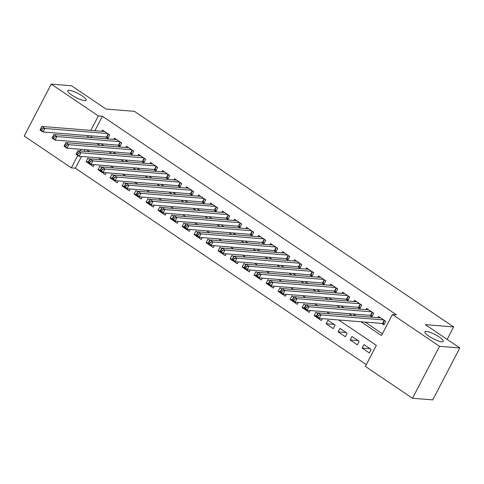 <?xml version="1.0" encoding="UTF-8"?>
<svg xmlns="http://www.w3.org/2000/svg" width="484" height="484" viewBox="0 0 484 484"><rect width="100%" height="100%" fill="white"/><g stroke="black" fill="none" stroke-linecap="round" stroke-linejoin="round"><path stroke-width="0.73" d="M84.652 100.654A10.382 2.281 -152.5 0 1 73.762 96.298A10.382 2.281 -152.5 0 1 67.766 90.677A10.382 2.281 -152.5 0 1 69.291 90.284A10.382 2.281 -152.5 0 1 80.187 94.64A10.382 2.281 -152.5 0 1 86.182 100.261A10.382 2.281 -152.5 0 1 84.652 100.654M441.747 341.783A10.382 2.281 -152.5 0 1 430.851 337.421A10.382 2.281 -152.5 0 1 424.855 331.8A10.382 2.281 -152.5 0 1 426.38 331.407A10.382 2.281 -152.5 0 1 437.276 335.763A10.382 2.281 -152.5 0 1 443.271 341.389A10.382 2.281 -152.5 0 1 441.747 341.783M81.457 156.489L75.365 168.196L71.311 167.869L24.2 136.052L51.237 84.119L71.499 85.747L106.008 109.051L134.377 111.338L453.659 326.93L425.291 324.643L459.8 347.948L432.763 399.881L412.501 398.253L365.39 366.436L376.346 345.382L338.721 319.972M75.365 168.196L366.315 364.658M105.778 137.032L107.878 138.454L109.705 134.945L102.505 130.081L101.882 131.279M117.781 145.139L119.881 146.555L121.708 143.046L114.508 138.182L113.885 139.386M129.785 153.246L131.884 154.662L133.711 151.153L126.512 146.289L125.888 147.487M141.788 161.347L143.887 162.769L145.714 159.26L138.515 154.396L137.892 155.594M153.791 169.454L155.89 170.87L157.717 167.361L150.518 162.497L149.895 163.701M165.794 177.561L167.894 178.977L169.721 175.468L162.521 170.604L161.898 171.802M177.797 185.662L179.897 187.084L181.724 183.575L174.524 178.711L173.901 179.909M189.801 193.769L191.9 195.185L193.727 191.676L186.528 186.812L185.904 188.016M201.804 201.876L203.903 203.292L205.73 199.783L198.531 194.919L197.908 196.117M213.807 209.977L215.906 211.399L217.733 207.89L210.534 203.026L209.911 204.224M225.81 218.084L227.91 219.5L229.737 215.991L222.537 211.127L221.914 212.331M237.813 226.191L239.913 227.607L241.74 224.098L234.54 219.234L233.917 220.432M249.817 234.292L251.916 235.714L253.743 232.205L246.544 227.341L245.92 228.539M261.82 242.399L263.919 243.815L265.746 240.306L258.547 235.442L257.924 236.646M273.823 250.506L275.922 251.922L277.749 248.413L270.55 243.549L269.927 244.747M285.826 258.607L287.926 260.029L289.753 256.52L282.553 251.656L281.93 252.854M297.829 266.714L299.929 268.13L301.756 264.621L294.556 259.757L293.933 260.961M309.833 274.821L311.932 276.237L313.759 272.728L306.56 267.864L305.936 269.062M321.836 282.922L323.935 284.344L325.762 280.835L318.563 275.971L317.94 277.169M333.839 291.029L335.938 292.445L337.765 288.936L330.566 284.072L329.943 285.276M345.842 299.136L347.942 300.552L349.769 297.043L342.569 292.179L341.946 293.377M357.845 307.237L359.945 308.659L361.772 305.15L354.572 300.286L353.949 301.484M369.849 315.344L371.948 316.76L373.775 313.251L366.576 308.387L365.952 309.591M370.109 348.722L362.135 348.081L369.334 352.939L371.161 349.43L363.962 344.572L362.135 348.081M358.106 340.615L350.132 339.974L357.331 344.838L359.158 341.329L351.959 336.465L350.132 339.974M346.102 332.508L338.128 331.867L345.328 336.731L347.155 333.222L339.956 328.358L338.128 331.867M334.099 324.407L326.125 323.766L333.331 328.624L335.152 325.115L327.952 320.257L326.125 323.766M316.391 315.84L314.122 315.659L321.328 320.523L322.296 318.654M304.388 307.733L302.119 307.552L309.324 312.416L310.292 310.546M292.384 299.632L290.116 299.451L297.321 304.309L298.289 302.439M280.381 291.525L278.112 291.344L285.318 296.208L286.286 294.339M268.378 283.418L266.109 283.237L273.315 288.101L274.283 286.232M256.375 275.317L254.106 275.136L261.312 279.994L262.28 278.125M244.372 267.21L242.103 267.029L249.308 271.893L250.276 270.024M232.368 259.103L230.1 258.922L237.305 263.786L238.273 261.917M220.365 251.002L218.096 250.821L225.302 255.679L226.276 253.81M208.368 242.895L206.093 242.714L213.299 247.578L214.273 245.709M196.365 234.788L194.09 234.607L201.296 239.471L202.27 237.602M184.362 226.687L182.087 226.506L189.292 231.364L190.266 229.495M172.358 218.58L170.084 218.399L177.289 223.263L178.263 221.394M160.355 210.473L158.08 210.292L165.286 215.156L166.26 213.287M148.352 202.373L146.077 202.191L153.283 207.049L154.257 205.18M136.349 194.266L134.074 194.084L141.28 198.948L142.254 197.079M124.346 186.158L122.071 185.977L129.276 190.841L130.25 188.972M112.342 178.058L110.068 177.876L117.273 182.734L118.247 180.865M100.339 169.951L98.064 169.769L105.27 174.633L106.244 172.764M85.027 149.641L84.174 151.268M317.698 313.329L315.949 312.15L314.122 315.659M305.694 305.229L303.946 304.043L302.119 307.552M293.691 297.122L291.943 295.942L290.116 299.451M281.688 289.015L279.94 287.835L278.112 291.344M269.685 280.914L267.936 279.728L266.109 283.237M257.682 272.807L255.933 271.627L254.106 275.136M245.678 264.7L243.93 263.52L242.103 267.029M233.675 256.599L231.927 255.413L230.1 258.922M221.678 248.492L219.924 247.312L218.096 250.821M209.675 240.385L207.92 239.205L206.093 242.714M197.672 232.284L195.917 231.098L194.09 234.607M185.668 224.177L183.914 222.997L182.087 226.506M173.665 216.07L171.911 214.89L170.084 218.399M161.662 207.969L159.908 206.783L158.08 210.292M149.659 199.862L147.904 198.682L146.077 202.191M137.656 191.755L135.901 190.575L134.074 194.084M125.652 183.654L123.898 182.468L122.071 185.977M113.649 175.547L111.895 174.367L110.068 177.876M101.646 167.44L99.892 166.26L98.064 169.769M89.643 159.339L87.888 158.153L86.061 161.662L93.267 166.526L94.241 164.657M361.052 321.775L381.465 335.557L392.427 314.503L396.481 314.83L102.402 116.257L94.876 130.716M92.154 135.937L91.44 137.311L91.887 137.613M101.035 143.79L103.891 145.714M113.038 151.897L115.894 153.821M125.041 159.998L127.897 161.928M137.045 168.105L139.9 170.029M149.048 176.212L151.903 178.136M161.051 184.313L163.907 186.243M173.054 192.42L175.91 194.344M185.057 200.527L187.913 202.451M197.061 208.628L199.916 210.558M209.064 216.735L211.919 218.659M221.067 224.842L223.923 226.766M233.07 232.943L235.926 234.873M245.073 241.05L247.929 242.974M257.077 249.157L259.932 251.081M269.08 257.258L271.929 259.188M281.083 265.365L283.933 267.289M293.086 273.472L295.936 275.396M305.089 281.573L307.939 283.503M317.093 289.68L319.942 291.604M329.096 297.787L331.945 299.711M341.099 305.888L343.949 307.818M353.102 313.995L355.952 315.919M365.105 322.102L382.39 333.772M381.852 323.445L383.951 324.867L385.778 321.358L378.579 316.494L377.956 317.692M447.162 339.411L453.659 326.93M459.8 347.948L439.539 346.314L412.501 398.253M51.237 84.119L98.349 115.93L90.823 130.39M102.402 116.257L98.349 115.93M392.427 314.503L439.539 346.314M88.106 135.611L87.386 136.984L87.834 137.287M96.981 143.464L99.837 145.388M108.985 151.571L111.84 153.495M120.988 159.672L123.843 161.602M132.991 167.779L135.847 169.702M144.994 175.886L147.85 177.809M156.998 183.987L159.853 185.917M169.001 192.094L171.856 194.017M181.004 200.201L183.859 202.124M193.007 208.302L195.863 210.231M205.01 216.408L207.866 218.332M217.013 224.516L219.869 226.439M229.017 232.616L231.872 234.546M241.02 240.723L243.876 242.647M253.023 248.83L255.879 250.754M265.026 256.931L267.882 258.861M277.029 265.038L279.885 266.962M289.033 273.145L291.888 275.069M301.036 281.246L303.892 283.176M313.039 289.353L315.895 291.277M325.042 297.46L327.898 299.384M337.046 305.561L339.901 307.491M349.049 313.668L351.904 315.592M80.973 149.314L80.126 150.941M77.785 155.437L71.311 167.869M329.574 313.795L326.718 311.871M317.571 305.694L314.715 303.764M305.567 297.587L302.712 295.657M293.564 289.48L290.709 287.556M281.561 281.379L278.705 279.45M269.558 273.272L266.702 271.342M257.555 265.165L254.699 263.242M245.551 257.064L242.696 255.135M233.548 248.957L230.693 247.028M221.545 240.851L218.689 238.927M209.542 232.75L206.686 230.82M197.539 224.643L194.683 222.713M185.535 216.536L182.68 214.612M173.532 208.435L170.677 206.505M161.529 200.328L158.673 198.398M149.526 192.221L146.67 190.297M137.523 184.12L134.667 182.19M125.519 176.013L122.664 174.083M113.516 167.906L110.661 165.982M101.513 159.805L98.657 157.875M89.51 151.698L86.654 149.768M91.44 137.311L87.386 136.984M88.336 161.844L86.061 161.662M384.387 324.038L382.886 323.584A1.621 0.357 27.5 0 0 382.499 323.5L319.119 318.393L316.119 316.367L317.946 312.858L380.678 317.915M317.244 314.437L317.946 312.858L320.946 314.884L319.119 318.393L317.716 316.651L318.442 315.247L317.244 314.437L316.512 315.84L317.716 316.651M383.679 319.936L320.946 314.884L318.442 315.247M316.119 316.367L316.512 315.84M372.384 315.931L370.883 315.477A1.621 0.357 27.5 0 0 370.496 315.393L307.116 310.292L304.115 308.266L305.942 304.757L368.675 309.808M305.241 306.33L305.942 304.757L308.943 306.783L307.116 310.292L305.713 308.544L306.439 307.14L305.241 306.33L304.509 307.733L305.713 308.544M371.676 311.835L308.943 306.783L306.439 307.14M304.115 308.266L304.509 307.733M360.38 307.824L358.88 307.376A1.621 0.357 27.5 0 0 358.493 307.292L295.113 302.185L292.112 300.159L293.939 296.65L356.672 301.701M293.237 298.229L293.939 296.65L296.94 298.676L295.113 302.185L293.709 300.443L294.435 299.039L293.237 298.229L292.505 299.632L293.709 300.443M359.673 303.728L296.94 298.676L294.435 299.039M292.112 300.159L292.505 299.632M348.377 299.723L346.877 299.269A1.621 0.357 27.5 0 0 346.49 299.185L283.11 294.078L280.109 292.052L281.936 288.543L344.668 293.6M281.234 290.122L281.936 288.543L284.937 290.569L283.11 294.078L281.706 292.336L282.432 290.932L281.234 290.122L280.502 291.525L281.706 292.336M347.669 295.621L284.937 290.569L282.432 290.932M280.109 292.052L280.502 291.525M336.374 291.616L334.88 291.162A1.621 0.357 27.5 0 0 334.486 291.078L271.107 285.977L268.106 283.951L269.933 280.442L332.665 285.493M269.231 282.015L269.933 280.442L272.934 282.468L271.107 285.977L269.703 284.229L270.429 282.825L269.231 282.015L268.499 283.418L269.703 284.229M335.666 287.52L272.934 282.468L270.429 282.825M268.106 283.951L268.499 283.418M324.371 283.509L322.876 283.061A1.621 0.357 27.5 0 0 322.483 282.977L259.103 277.87L256.103 275.844L257.93 272.335L320.662 277.386M257.228 273.914L257.93 272.335L260.93 274.361L259.103 277.87L257.7 276.128L258.426 274.724L257.228 273.914L256.496 275.317L257.7 276.128M323.663 279.413L260.93 274.361L258.426 274.724M256.103 275.844L256.496 275.317M312.368 275.408L310.873 274.954A1.621 0.357 27.5 0 0 310.48 274.87L247.1 269.763L244.099 267.737L245.926 264.228L308.659 269.286M245.225 265.807L245.926 264.228L248.927 266.254L247.1 269.763L245.697 268.021L246.423 266.617L245.225 265.807L244.493 267.21L245.697 268.021M311.66 271.306L248.927 266.254L246.423 266.617M244.099 267.737L244.493 267.21M300.364 267.301L298.87 266.847A1.621 0.357 27.5 0 0 298.477 266.763L235.097 261.662L232.096 259.636L233.923 256.127L296.656 261.178M233.221 257.7L233.923 256.127L236.924 258.154L235.097 261.662L233.693 259.914L234.419 258.51L233.221 257.7L232.489 259.103L233.693 259.914M299.656 263.205L236.924 258.154L234.419 258.51M232.096 259.636L232.489 259.103M288.361 259.194L286.867 258.746A1.621 0.357 27.5 0 0 286.474 258.662L223.094 253.555L220.093 251.529L221.92 248.02L284.652 253.071M221.218 249.599L221.92 248.02L224.921 250.047L223.094 253.555L221.69 251.813L222.416 250.409L221.218 249.599L220.486 251.002L221.69 251.813M287.653 255.098L224.921 250.047L222.416 250.409M220.093 251.529L220.486 251.002M276.358 251.093L274.864 250.639A1.621 0.357 27.5 0 0 274.47 250.555L211.091 245.448L208.09 243.422L209.917 239.913L272.649 244.971M209.215 241.492L209.917 239.913L212.918 241.939L211.091 245.448L209.687 243.706L210.413 242.302L209.215 241.492L208.483 242.895L209.687 243.706M275.65 246.991L212.918 241.939L210.413 242.302M208.09 243.422L208.483 242.895M264.355 242.986L262.86 242.532A1.621 0.357 27.5 0 0 262.467 242.448L199.087 237.348L196.087 235.321L197.914 231.812L260.646 236.864M197.212 233.385L197.914 231.812L200.914 233.839L199.087 237.348L197.684 235.599L198.41 234.196L197.212 233.385L196.48 234.788L197.684 235.599M263.647 238.89L200.914 233.839L198.41 234.196M196.087 235.321L196.48 234.788M252.352 234.879L250.857 234.431A1.621 0.357 27.5 0 0 250.464 234.347L187.084 229.241L184.083 227.214L185.91 223.705L248.643 228.757M185.209 225.284L185.91 223.705L188.911 225.732L187.084 229.241L185.681 227.498L186.407 226.095L185.209 225.284L184.477 226.687L185.681 227.498M251.644 230.783L188.911 225.732L186.407 226.095M184.083 227.214L184.477 226.687M240.348 226.778L238.854 226.324A1.621 0.357 27.5 0 0 238.461 226.24L175.081 221.134L172.08 219.107L173.907 215.598L236.64 220.656M173.205 217.177L173.907 215.598L176.908 217.625L175.081 221.134L173.677 219.391L174.409 217.988L173.205 217.177L172.473 218.58L173.677 219.391M239.641 222.676L176.908 217.625L174.409 217.988M172.08 219.107L172.473 218.58M228.345 218.671L226.851 218.217A1.621 0.357 27.5 0 0 226.458 218.133L163.078 213.033L160.077 211.006L161.904 207.497L224.637 212.549M161.202 209.07L161.904 207.497L164.905 209.524L163.078 213.033L161.674 211.284L162.406 209.881L161.202 209.07L160.47 210.473L161.674 211.284M227.637 214.575L164.905 209.524L162.406 209.881M160.077 211.006L160.47 210.473M216.342 210.564L214.848 210.117A1.621 0.357 27.5 0 0 214.454 210.032L151.075 204.926L148.074 202.899L149.901 199.39L212.633 204.442M149.199 200.969L149.901 199.39L152.902 201.417L151.075 204.926L149.671 203.183L150.403 201.78L149.199 200.969L148.467 202.373L149.671 203.183M215.634 206.468L152.902 201.417L150.403 201.78M148.074 202.899L148.467 202.373M204.339 202.463L202.844 202.009A1.621 0.357 27.5 0 0 202.451 201.925L139.071 196.819L136.071 194.792L137.898 191.283L200.63 196.341M137.196 192.862L137.898 191.283L140.898 193.31L139.071 196.819L137.668 195.076L138.4 193.673L137.196 192.862L136.464 194.266L137.668 195.076M203.631 198.361L140.898 193.31L138.4 193.673M136.071 194.792L136.464 194.266M192.336 194.356L190.841 193.903A1.621 0.357 27.5 0 0 190.448 193.818L127.068 188.718L124.067 186.691L125.894 183.182L188.627 188.234M125.193 184.755L125.894 183.182L128.895 185.209L127.068 188.718L125.665 186.969L126.397 185.566L125.193 184.755L124.461 186.158L125.665 186.969M191.628 190.26L128.895 185.209L126.397 185.566M124.067 186.691L124.461 186.158M180.332 186.249L178.838 185.802A1.621 0.357 27.5 0 0 178.445 185.717L115.065 180.611L112.064 178.584L113.891 175.075L176.624 180.127M113.189 176.654L113.891 175.075L116.892 177.102L115.065 180.611L113.661 178.868L114.393 177.465L113.189 176.654L112.457 178.058L113.661 178.868M179.624 182.153L116.892 177.102L114.393 177.465M112.064 178.584L112.457 178.058M168.329 178.148L166.835 177.695A1.621 0.357 27.5 0 0 166.442 177.61L103.062 172.504L100.061 170.477L101.888 166.968L164.621 172.026M101.186 168.547L101.888 166.968L104.889 168.995L103.062 172.504L101.658 170.761L102.39 169.358L101.186 168.547L100.454 169.951L101.658 170.761M167.621 174.046L104.889 168.995L102.39 169.358M100.061 170.477L100.454 169.951M156.326 170.041L154.832 169.588A1.621 0.357 27.5 0 0 154.438 169.503L91.059 164.403L88.058 162.376L89.885 158.867L152.617 163.919M89.183 160.44L89.885 158.867L92.886 160.894L91.059 164.403L89.655 162.654L90.387 161.251L89.183 160.44L88.451 161.844L89.655 162.654M155.618 165.945L92.886 160.894L90.387 161.251M88.058 162.376L88.451 161.844M144.323 161.934L142.828 161.487A1.621 0.357 27.5 0 0 142.435 161.402L79.055 156.296L76.055 154.269L77.882 150.76L140.614 155.812M77.18 152.339L77.882 150.76L80.882 152.787L79.055 156.296L77.652 154.553L78.384 153.15L77.18 152.339L76.448 153.743L77.652 154.553M143.615 157.838L80.882 152.787L78.384 153.15M76.055 154.269L76.448 153.743M132.32 153.833L130.825 153.38A1.621 0.357 27.5 0 0 130.432 153.295L67.052 148.189L64.051 146.162L65.878 142.653L128.611 147.711M65.177 144.232L65.878 142.653L68.879 144.68L67.052 148.189L65.649 146.446L66.381 145.043L65.177 144.232L64.445 145.636L65.649 146.446M131.612 149.731L68.879 144.68L66.381 145.043M64.051 146.162L64.445 145.636M120.316 145.726L118.822 145.273A1.621 0.357 27.5 0 0 118.429 145.188L55.049 140.088L52.048 138.061L53.875 134.552L116.608 139.604M53.173 136.125L53.875 134.552L56.876 136.579L55.049 140.088L53.645 138.339L54.377 136.936L53.173 136.125L52.441 137.529L53.645 138.339M119.608 141.63L56.876 136.579L54.377 136.936M52.048 138.061L52.441 137.529M108.313 137.619L106.819 137.172A1.621 0.357 27.5 0 0 106.426 137.087L43.046 131.981L40.045 129.954L41.872 126.445L104.605 131.497M41.17 128.024L41.872 126.445L44.873 128.472L43.046 131.981L41.642 130.238L42.374 128.835L41.17 128.024L40.444 129.428L41.642 130.238M107.605 133.523L44.873 128.472L42.374 128.835M40.045 129.954L40.444 129.428M384.496 320.493L382.886 323.584M384.175 320.275L382.499 323.5M372.492 312.386L370.883 315.477M372.178 312.174L370.496 315.393M360.489 304.285L358.88 307.376M360.175 304.067L358.493 307.292M348.486 296.178L346.877 299.269M348.171 295.96L346.49 299.185M336.483 288.071L334.88 291.162M336.168 287.859L334.486 291.078M324.48 279.97L322.876 283.061M324.165 279.752L322.483 282.977M312.476 271.863L310.873 274.954M312.162 271.645L310.48 274.87M300.479 263.756L298.87 266.847M300.159 263.544L298.477 266.763M288.476 255.655L286.867 258.746M288.155 255.437L286.474 258.662M276.473 247.548L274.864 250.639M276.152 247.33L274.47 250.555M264.47 239.441L262.86 242.532M264.149 239.229L262.467 242.448M252.466 231.34L250.857 234.431M252.146 231.122L250.464 234.347M240.463 223.233L238.854 226.324M240.143 223.015L238.461 226.24M228.46 215.126L226.851 218.217M228.139 214.914L226.458 218.133M216.457 207.025L214.848 210.117M216.136 206.807L214.454 210.032M204.454 198.918L202.844 202.009M204.133 198.7L202.451 201.925M192.451 190.811L190.841 193.903M192.13 190.599L190.448 193.818M180.447 182.71L178.838 185.802M180.127 182.492L178.445 185.717M168.444 174.603L166.835 177.695M168.123 174.385L166.442 177.61M156.441 166.496L154.832 169.588M156.12 166.284L154.438 169.503M144.438 158.395L142.828 161.487M144.117 158.177L142.435 161.402M132.434 150.288L130.825 153.38M132.114 150.07L130.432 153.295M120.431 142.181L118.822 145.273M120.111 141.969L118.429 145.188M108.428 134.08L106.819 137.172M108.107 133.862L106.426 137.087"/></g></svg>
